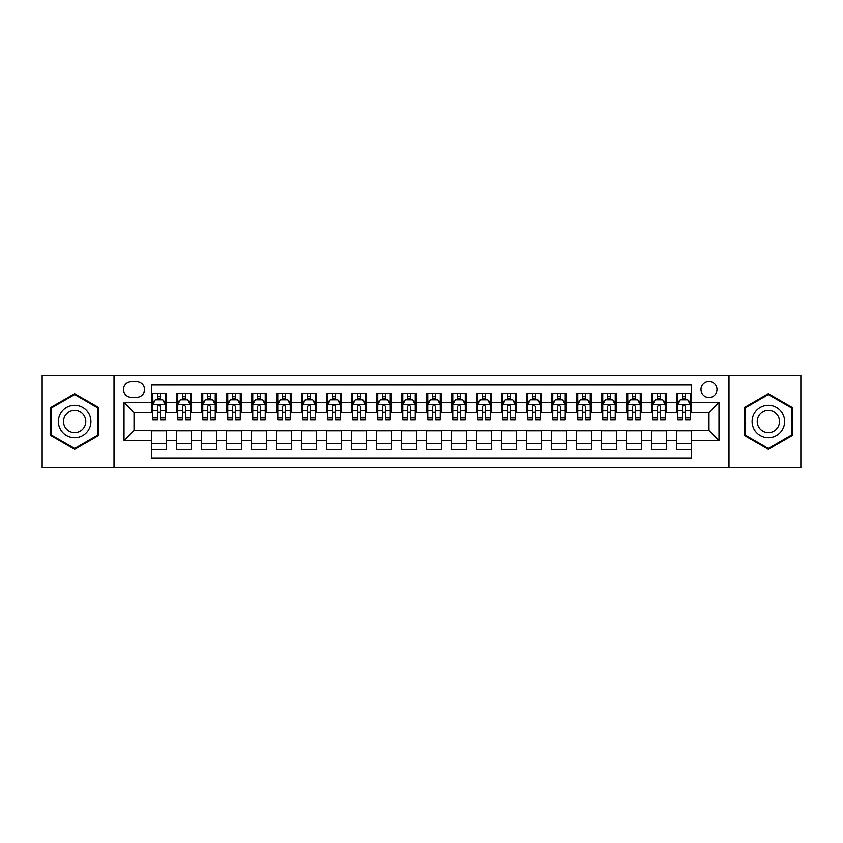 <?xml version="1.0" encoding="UTF-8"?>
<svg xmlns="http://www.w3.org/2000/svg" width="843" height="843" viewBox="0 0 843 843"><rect width="100%" height="100%" fill="white"/><g stroke="black" fill="none" stroke-linecap="round" stroke-linejoin="round"><path stroke-width="1.26" d="M708.984 381.5A7.998 7.998 0 0 0 700.986 389.498A7.998 7.998 0 0 0 708.984 397.506A7.998 7.998 0 0 0 716.982 389.498A7.998 7.998 0 0 0 708.984 381.5M728.984 467.749L800.85 467.749L800.85 375.251L728.984 375.251L728.984 467.749L114.016 467.749L114.016 375.251L42.15 375.251L42.15 467.749L114.016 467.749M691.481 393.375L676.486 393.375L676.486 402.501L666.486 402.501L666.486 412.501L676.486 412.501L676.486 402.501M666.486 402.501L666.486 393.375L651.481 393.375L651.481 402.501L641.481 402.501L641.481 412.501L651.481 412.501L651.481 402.501M641.481 402.501L641.481 393.375L626.486 393.375L626.486 402.501L616.486 402.501L616.486 412.501L626.486 412.501L626.486 402.501M616.486 402.501L616.486 393.375L601.491 393.375L601.491 402.501L591.491 402.501L591.491 412.501L601.491 412.501L601.491 402.501M591.491 402.501L591.491 393.375L576.486 393.375L576.486 402.501L566.485 402.501L566.485 412.501L576.486 412.501L576.486 402.501M566.485 402.501L566.485 393.375L551.491 393.375L551.491 402.501L541.491 402.501L541.491 412.501L551.491 412.501L551.491 402.501M541.491 402.501L541.491 393.375L526.496 393.375L526.496 402.501L516.496 402.501L516.496 412.501L526.496 412.501L526.496 402.501M516.496 402.501L516.496 393.375L501.49 393.375L501.49 402.501L491.501 402.501L491.501 412.501L501.49 412.501L501.49 402.501M491.501 402.501L491.501 393.375L476.495 393.375L476.495 402.501L466.495 402.501L466.495 412.501L476.495 412.501L476.495 402.501M466.495 402.501L466.495 393.375L451.5 393.375L451.5 402.501L441.5 402.501L441.5 412.501L451.5 412.501L451.5 402.501M441.5 402.501L441.5 393.375L426.495 393.375L426.495 402.501L416.505 402.501L416.505 412.501L426.495 412.501L426.495 402.501M416.505 402.501L416.505 393.375L401.5 393.375L401.5 402.501L391.5 402.501L391.5 412.501L401.5 412.501L401.5 402.501M391.5 402.501L391.5 393.375L376.505 393.375L376.505 402.501L366.505 402.501L366.505 412.501L376.505 412.501L376.505 402.501M366.505 402.501L366.505 393.375L351.499 393.375L351.499 402.501L341.51 402.501L341.51 412.501L351.499 412.501L351.499 402.501M341.51 402.501L341.51 393.375L326.504 393.375L326.504 402.501L316.504 402.501L316.504 412.501L326.504 412.501L326.504 402.501M316.504 402.501L316.504 393.375L301.509 393.375L301.509 402.501L291.509 402.501L291.509 412.501L301.509 412.501L301.509 402.501M291.509 402.501L291.509 393.375L276.515 393.375L276.515 402.501L266.514 402.501L266.514 412.501L276.515 412.501L276.515 402.501M266.514 402.501L266.514 393.375L251.509 393.375L251.509 402.501L241.509 402.501L241.509 412.501L251.509 412.501L251.509 402.501M241.509 402.501L241.509 393.375L226.514 393.375L226.514 402.501L216.514 402.501L216.514 412.501L226.514 412.501L226.514 402.501M216.514 402.501L216.514 393.375L201.519 393.375L201.519 402.501L191.519 402.501L191.519 412.501L201.519 412.501L201.519 402.501M191.519 402.501L191.519 393.375L176.514 393.375L176.514 412.501L166.514 412.501L166.514 393.375L151.519 393.375M151.519 449.625L166.514 449.625L166.514 430.499L176.514 430.499L176.514 449.625L191.519 449.625L191.519 430.499L201.519 430.499L201.519 440.499L191.519 440.499M201.519 440.499L201.519 449.625L216.514 449.625L216.514 430.499L226.514 430.499L226.514 440.499L216.514 440.499M226.514 440.499L226.514 449.625L241.509 449.625L241.509 430.499L251.509 430.499L251.509 440.499L241.509 440.499M251.509 440.499L251.509 449.625L266.514 449.625L266.514 430.499L276.515 430.499L276.515 440.499L266.514 440.499M276.515 440.499L276.515 449.625L291.509 449.625L291.509 430.499L301.509 430.499L301.509 440.499L291.509 440.499M301.509 440.499L301.509 449.625L316.504 449.625L316.504 430.499L326.504 430.499L326.504 440.499L316.504 440.499M326.504 440.499L326.504 449.625L341.51 449.625L341.51 430.499L351.499 430.499L351.499 440.499L341.51 440.499M351.499 440.499L351.499 449.625L366.505 449.625L366.505 430.499L376.505 430.499L376.505 440.499L366.505 440.499M376.505 440.499L376.505 449.625L391.5 449.625L391.5 430.499L401.5 430.499L401.5 440.499L391.5 440.499M401.5 440.499L401.5 449.625L416.505 449.625L416.505 430.499L426.495 430.499L426.495 440.499L416.505 440.499M426.495 440.499L426.495 449.625L441.5 449.625L441.5 430.499L451.5 430.499L451.5 440.499L441.5 440.499M451.5 440.499L451.5 449.625L466.495 449.625L466.495 430.499L476.495 430.499L476.495 440.499L466.495 440.499M476.495 440.499L476.495 449.625L491.501 449.625L491.501 430.499L501.49 430.499L501.49 440.499L491.501 440.499M501.49 440.499L501.49 449.625L516.496 449.625L516.496 430.499L526.496 430.499L526.496 440.499L516.496 440.499M526.496 440.499L526.496 449.625L541.491 449.625L541.491 430.499L551.491 430.499L551.491 440.499L541.491 440.499M551.491 440.499L551.491 449.625L566.485 449.625L566.485 430.499L576.486 430.499L576.486 440.499L566.485 440.499M576.486 440.499L576.486 449.625L591.491 449.625L591.491 430.499L601.491 430.499L601.491 440.499L591.491 440.499M601.491 440.499L601.491 449.625L616.486 449.625L616.486 430.499L626.486 430.499L626.486 440.499L616.486 440.499M626.486 440.499L626.486 449.625L641.481 449.625L641.481 430.499L651.481 430.499L651.481 440.499L641.481 440.499M651.481 440.499L651.481 449.625L666.486 449.625L666.486 430.499L676.486 430.499L676.486 440.499L666.486 440.499M131.266 397.253L136.766 397.253A7.745 7.745 0 0 0 144.522 389.498A7.745 7.745 0 0 0 136.766 381.753L131.266 381.753A7.745 7.745 0 0 0 123.521 389.498A7.745 7.745 0 0 0 131.266 397.253M728.984 375.251L114.016 375.251M691.481 402.501L691.481 384.998L151.519 384.998L151.519 412.501L134.016 412.501L134.016 430.499L151.519 430.499L151.519 458.002L691.481 458.002L691.481 430.499L708.984 430.499L708.984 412.501L691.481 412.501L691.481 402.501L718.984 402.501L718.984 440.499L691.481 440.499M151.519 440.499L124.016 440.499L124.016 402.501L151.519 402.501M676.486 440.499L676.486 449.625L691.481 449.625M151.519 399.624L152.773 399.624M157.515 399.624L160.518 399.624M165.27 399.624L166.514 399.624M151.519 412.248L152.773 412.248M157.515 412.248L160.518 412.248M165.27 412.248L166.514 412.248M151.519 430.752L166.514 430.752M151.519 443.376L166.514 443.376M176.514 412.248L177.768 412.248M182.52 412.248L185.513 412.248M190.265 412.248L191.519 412.248M176.514 399.624L177.768 399.624M182.52 399.624L185.513 399.624M190.265 399.624L191.519 399.624M176.514 430.752L191.519 430.752M176.514 443.376L191.519 443.376M201.519 430.752L216.514 430.752M201.519 443.376L216.514 443.376M201.519 399.624L202.763 399.624M207.515 399.624L210.518 399.624M215.26 399.624L216.514 399.624M201.519 412.248L202.763 412.248M207.515 412.248L210.518 412.248M215.26 412.248L216.514 412.248M226.514 430.752L241.509 430.752M226.514 443.376L241.509 443.376M226.514 399.624L227.758 399.624M232.51 399.624L235.513 399.624M240.266 399.624L241.509 399.624M226.514 412.248L227.758 412.248M232.51 412.248L235.513 412.248M240.266 412.248L241.509 412.248M251.509 430.752L266.514 430.752M251.509 443.376L266.514 443.376M251.509 399.624L252.763 399.624M257.515 399.624L260.508 399.624M265.26 399.624L266.514 399.624M251.509 412.248L252.763 412.248M257.515 412.248L260.508 412.248M265.26 412.248L266.514 412.248M276.515 430.752L291.509 430.752M276.515 443.376L291.509 443.376M276.515 399.624L277.758 399.624M282.51 399.624L285.514 399.624M290.255 399.624L291.509 399.624M276.515 412.248L277.758 412.248M282.51 412.248L285.514 412.248M290.255 412.248L291.509 412.248M301.509 430.752L316.504 430.752M301.509 443.376L316.504 443.376M301.509 399.624L302.753 399.624M307.505 399.624L310.509 399.624M315.261 399.624L316.504 399.624M301.509 412.248L302.753 412.248M307.505 412.248L310.509 412.248M315.261 412.248L316.504 412.248M326.504 430.752L341.51 430.752M326.504 443.376L341.51 443.376M326.504 399.624L327.758 399.624M332.511 399.624L335.503 399.624M340.256 399.624L341.51 399.624M326.504 412.248L327.758 412.248M332.511 412.248L335.503 412.248M340.256 412.248L341.51 412.248M351.499 430.752L366.505 430.752M351.499 443.376L366.505 443.376M351.499 399.624L352.753 399.624M357.506 399.624L360.509 399.624M365.251 399.624L366.505 399.624M351.499 412.248L352.753 412.248M357.506 412.248L360.509 412.248M365.251 412.248L366.505 412.248M376.505 430.752L391.5 430.752M376.505 443.376L391.5 443.376M376.505 399.624L377.748 399.624M382.501 399.624L385.504 399.624M390.256 399.624L391.5 399.624M376.505 412.248L377.748 412.248M382.501 412.248L385.504 412.248M390.256 412.248L391.5 412.248M401.5 430.752L416.505 430.752M401.5 443.376L416.505 443.376M401.5 399.624L402.754 399.624M407.496 399.624L410.499 399.624M415.251 399.624L416.505 399.624M401.5 412.248L402.754 412.248M407.496 412.248L410.499 412.248M415.251 412.248L416.505 412.248M426.495 430.752L441.5 430.752M426.495 443.376L441.5 443.376M426.495 399.624L427.749 399.624M432.501 399.624L435.504 399.624M440.246 399.624L441.5 399.624M426.495 412.248L427.749 412.248M432.501 412.248L435.504 412.248M440.246 412.248L441.5 412.248M451.5 430.752L466.495 430.752M451.5 443.376L466.495 443.376M451.5 399.624L452.744 399.624M457.496 399.624L460.499 399.624M465.252 399.624L466.495 399.624M451.5 412.248L452.744 412.248M457.496 412.248L460.499 412.248M465.252 412.248L466.495 412.248M476.495 430.752L491.501 430.752M476.495 443.376L491.501 443.376M476.495 399.624L477.749 399.624M482.491 399.624L485.494 399.624M490.247 399.624L491.501 399.624M476.495 412.248L477.749 412.248M482.491 412.248L485.494 412.248M490.247 412.248L491.501 412.248M501.49 430.752L516.496 430.752M501.49 443.376L516.496 443.376M501.49 399.624L502.744 399.624M507.497 399.624L510.489 399.624M515.242 399.624L516.496 399.624M501.49 412.248L502.744 412.248M507.497 412.248L510.489 412.248M515.242 412.248L516.496 412.248M526.496 430.752L541.491 430.752M526.496 443.376L541.491 443.376M526.496 399.624L527.739 399.624M532.491 399.624L535.495 399.624M540.247 399.624L541.491 399.624M526.496 412.248L527.739 412.248M532.491 412.248L535.495 412.248M540.247 412.248L541.491 412.248M551.491 430.752L566.485 430.752M551.491 443.376L566.485 443.376M551.491 399.624L552.745 399.624M557.486 399.624L560.49 399.624M565.242 399.624L566.485 399.624M551.491 412.248L552.745 412.248M557.486 412.248L560.49 412.248M565.242 412.248L566.485 412.248M576.486 430.752L591.491 430.752M576.486 443.376L591.491 443.376M576.486 399.624L577.74 399.624M582.492 399.624L585.485 399.624M590.237 399.624L591.491 399.624M576.486 412.248L577.74 412.248M582.492 412.248L585.485 412.248M590.237 412.248L591.491 412.248M601.491 430.752L616.486 430.752M601.491 443.376L616.486 443.376M601.491 399.624L602.734 399.624M607.487 399.624L610.49 399.624M615.242 399.624L616.486 399.624M601.491 412.248L602.734 412.248M607.487 412.248L610.49 412.248M615.242 412.248L616.486 412.248M626.486 430.752L641.481 430.752M626.486 443.376L641.481 443.376M626.486 399.624L627.74 399.624M632.482 399.624L635.485 399.624M640.237 399.624L641.481 399.624M626.486 412.248L627.74 412.248M632.482 412.248L635.485 412.248M640.237 412.248L641.481 412.248M651.481 430.752L666.486 430.752M651.481 443.376L666.486 443.376M651.481 399.624L652.735 399.624M657.487 399.624L660.48 399.624M665.232 399.624L666.486 399.624M651.481 412.248L652.735 412.248M657.487 412.248L660.48 412.248M665.232 412.248L666.486 412.248M676.486 430.752L691.481 430.752M676.486 443.376L691.481 443.376M676.486 399.624L677.73 399.624M682.482 399.624L685.485 399.624M690.227 399.624L691.481 399.624M676.486 412.248L677.73 412.248M682.482 412.248L685.485 412.248M690.227 412.248L691.481 412.248M134.016 412.501L124.016 402.501M134.016 430.499L124.016 440.499M718.984 402.501L708.984 412.501M718.984 440.499L708.984 430.499M74.648 449.351L98.768 435.431L98.768 407.569L74.648 393.649L50.527 407.569L50.527 435.431L74.648 449.351M792.473 407.569L768.352 393.649L744.232 407.569L744.232 435.431L768.352 449.351L792.473 435.431L792.473 407.569M160.518 396.631L157.515 396.631M165.27 417.959L160.518 417.959L160.518 420.004L165.27 420.004L165.27 404.756L162.762 399.751L155.27 399.751L152.773 404.756L152.773 420.004L157.515 420.004L157.515 417.959L152.773 417.959M152.773 404.756L152.773 393.375M165.27 404.756L165.27 393.375M157.515 399.751L157.515 393.375M160.518 393.375L160.518 399.751M160.518 417.959L160.518 406.621C159.517 404.703 158.516 404.703 157.515 406.621L157.515 417.959M74.648 405.251A16.249 16.249 0 0 0 58.399 421.5A16.249 16.249 0 0 0 74.648 437.749A16.249 16.249 0 0 0 90.896 421.5A16.249 16.249 0 0 0 74.648 405.251M74.648 410.372A11.128 11.128 0 0 0 63.52 421.5A11.128 11.128 0 0 0 74.648 432.628A11.128 11.128 0 0 0 85.775 421.5A11.128 11.128 0 0 0 74.648 410.372M98.02 434.999L74.648 448.487L51.275 434.999L51.275 408.001L74.648 394.513L98.02 408.001L98.02 434.999M754.285 413.376A16.249 16.249 0 0 0 760.228 435.568A16.249 16.249 0 0 0 782.42 429.624A16.249 16.249 0 0 0 776.477 407.432A16.249 16.249 0 0 0 754.285 413.376M758.721 415.936A11.128 11.128 0 0 0 762.789 431.131A11.128 11.128 0 0 0 777.984 427.064A11.128 11.128 0 0 0 773.916 411.869A11.128 11.128 0 0 0 758.721 415.936M791.725 408.001L791.725 434.999L768.352 448.487L744.98 434.999L744.98 408.001L768.352 394.513L791.725 408.001M185.513 396.631L182.52 396.631M190.265 417.959L185.513 417.959L185.513 420.004L190.265 420.004L190.265 404.756L187.768 399.751L180.265 399.751L177.768 404.756L177.768 420.004L182.52 420.004L182.52 417.959L177.768 417.959M177.768 404.756L177.768 393.375M190.265 404.756L190.265 393.375M182.52 399.751L182.52 393.375M185.513 393.375L185.513 399.751M185.513 417.959L185.513 406.621C184.522 404.703 183.521 404.703 182.52 406.621L182.52 417.959M210.518 396.631L207.515 396.631M215.26 417.959L210.518 417.959L210.518 420.004L215.26 420.004L215.26 404.756L212.763 399.751L205.26 399.751L202.763 404.756L202.763 420.004L207.515 420.004L207.515 417.959L202.763 417.959M202.763 404.756L202.763 393.375M215.26 404.756L215.26 393.375M207.515 399.751L207.515 393.375M210.518 393.375L210.518 399.751M210.518 417.959L210.518 406.621C209.517 404.703 208.516 404.703 207.515 406.621L207.515 417.959M235.513 396.631L232.51 396.631M240.266 417.959L235.513 417.959L235.513 420.004L240.266 420.004L240.266 404.756L237.758 399.751L230.265 399.751L227.758 404.756L227.758 420.004L232.51 420.004L232.51 417.959L227.758 417.959M227.758 404.756L227.758 393.375M240.266 404.756L240.266 393.375M232.51 399.751L232.51 393.375M235.513 393.375L235.513 399.751M235.513 417.959L235.513 406.621C234.512 404.703 233.511 404.703 232.51 406.621L232.51 417.959M260.508 396.631L257.515 396.631M265.26 417.959L260.508 417.959L260.508 420.004L265.26 420.004L265.26 404.756L262.763 399.751L255.26 399.751L252.763 404.756L252.763 420.004L257.515 420.004L257.515 417.959L252.763 417.959M252.763 404.756L252.763 393.375M265.26 404.756L265.26 393.375M257.515 399.751L257.515 393.375M260.508 393.375L260.508 399.751M260.508 417.959L260.508 406.621C259.507 404.703 258.516 404.703 257.515 406.621L257.515 417.959M285.514 396.631L282.51 396.631M290.255 417.959L285.514 417.959L285.514 420.004L290.255 420.004L290.255 404.756L287.758 399.751L280.255 399.751L277.758 404.756L277.758 420.004L282.51 420.004L282.51 417.959L277.758 417.959M277.758 404.756L277.758 393.375M290.255 404.756L290.255 393.375M282.51 399.751L282.51 393.375M285.514 393.375L285.514 399.751M285.514 417.959L285.514 406.621C284.512 404.703 283.511 404.703 282.51 406.621L282.51 417.959M310.509 396.631L307.505 396.631M315.261 417.959L310.509 417.959L310.509 420.004L315.261 420.004L315.261 404.756L312.753 399.751L305.261 399.751L302.753 404.756L302.753 420.004L307.505 420.004L307.505 417.959L302.753 417.959M302.753 404.756L302.753 393.375M315.261 404.756L315.261 393.375M307.505 399.751L307.505 393.375M310.509 393.375L310.509 399.751M310.509 417.959L310.509 406.621C309.507 404.703 308.506 404.703 307.505 406.621L307.505 417.959M335.503 396.631L332.511 396.631M340.256 417.959L335.503 417.959L335.503 420.004L340.256 420.004L340.256 404.756L337.758 399.751L330.256 399.751L327.758 404.756L327.758 420.004L332.511 420.004L332.511 417.959L327.758 417.959M327.758 404.756L327.758 393.375M340.256 404.756L340.256 393.375M332.511 399.751L332.511 393.375M335.503 393.375L335.503 399.751M335.503 417.959L335.503 406.621C334.502 404.703 333.512 404.703 332.511 406.621L332.511 417.959M360.509 396.631L357.506 396.631M365.251 417.959L360.509 417.959L360.509 420.004L365.251 420.004L365.251 404.756L362.753 399.751L355.251 399.751L352.753 404.756L352.753 420.004L357.506 420.004L357.506 417.959L352.753 417.959M352.753 404.756L352.753 393.375M365.251 404.756L365.251 393.375M357.506 399.751L357.506 393.375M360.509 393.375L360.509 399.751M360.509 417.959L360.509 406.621C359.508 404.703 358.507 404.703 357.506 406.621L357.506 417.959M385.504 396.631L382.501 396.631M390.256 417.959L385.504 417.959L385.504 420.004L390.256 420.004L390.256 404.756L387.748 399.751L380.256 399.751L377.748 404.756L377.748 420.004L382.501 420.004L382.501 417.959L377.748 417.959M377.748 404.756L377.748 393.375M390.256 404.756L390.256 393.375M382.501 399.751L382.501 393.375M385.504 393.375L385.504 399.751M385.504 417.959L385.504 406.621C384.503 404.703 383.502 404.703 382.501 406.621L382.501 417.959M410.499 396.631L407.496 396.631M415.251 417.959L410.499 417.959L410.499 420.004L415.251 420.004L415.251 404.756L412.754 399.751L405.251 399.751L402.754 404.756L402.754 420.004L407.496 420.004L407.496 417.959L402.754 417.959M402.754 404.756L402.754 393.375M415.251 404.756L415.251 393.375M407.496 399.751L407.496 393.375M410.499 393.375L410.499 399.751M410.499 417.959L410.499 406.621C409.498 404.703 408.507 404.703 407.496 406.621L407.496 417.959M435.504 396.631L432.501 396.631M440.246 417.959L435.504 417.959L435.504 420.004L440.246 420.004L440.246 404.756L437.749 399.751L430.246 399.751L427.749 404.756L427.749 420.004L432.501 420.004L432.501 417.959L427.749 417.959M427.749 404.756L427.749 393.375M440.246 404.756L440.246 393.375M432.501 399.751L432.501 393.375M435.504 393.375L435.504 399.751M435.504 417.959L435.504 406.621C434.503 404.703 433.502 404.703 432.501 406.621L432.501 417.959M460.499 396.631L457.496 396.631M465.252 417.959L460.499 417.959L460.499 420.004L465.252 420.004L465.252 404.756L462.744 399.751L455.252 399.751L452.744 404.756L452.744 420.004L457.496 420.004L457.496 417.959L452.744 417.959M452.744 404.756L452.744 393.375M465.252 404.756L465.252 393.375M457.496 399.751L457.496 393.375M460.499 393.375L460.499 399.751M460.499 417.959L460.499 406.621C459.498 404.703 458.497 404.703 457.496 406.621L457.496 417.959M485.494 396.631L482.491 396.631M490.247 417.959L485.494 417.959L485.494 420.004L490.247 420.004L490.247 404.756L487.749 399.751L480.247 399.751L477.749 404.756L477.749 420.004L482.491 420.004L482.491 417.959L477.749 417.959M477.749 404.756L477.749 393.375M490.247 404.756L490.247 393.375M482.491 399.751L482.491 393.375M485.494 393.375L485.494 399.751M485.494 417.959L485.494 406.621C484.493 404.703 483.492 404.703 482.491 406.621L482.491 417.959M510.489 396.631L507.497 396.631M515.242 417.959L510.489 417.959L510.489 420.004L515.242 420.004L515.242 404.756L512.744 399.751L505.242 399.751L502.744 404.756L502.744 420.004L507.497 420.004L507.497 417.959L502.744 417.959M502.744 404.756L502.744 393.375M515.242 404.756L515.242 393.375M507.497 399.751L507.497 393.375M510.489 393.375L510.489 399.751M510.489 417.959L510.489 406.621C509.499 404.703 508.498 404.703 507.497 406.621L507.497 417.959M535.495 396.631L532.491 396.631M540.247 417.959L535.495 417.959L535.495 420.004L540.247 420.004L540.247 404.756L537.739 399.751L530.247 399.751L527.739 404.756L527.739 420.004L532.491 420.004L532.491 417.959L527.739 417.959M527.739 404.756L527.739 393.375M540.247 404.756L540.247 393.375M532.491 399.751L532.491 393.375M535.495 393.375L535.495 399.751M535.495 417.959L535.495 406.621C534.494 404.703 533.493 404.703 532.491 406.621L532.491 417.959M560.49 396.631L557.486 396.631M565.242 417.959L560.49 417.959L560.49 420.004L565.242 420.004L565.242 404.756L562.745 399.751L555.242 399.751L552.745 404.756L552.745 420.004L557.486 420.004L557.486 417.959L552.745 417.959M552.745 404.756L552.745 393.375M565.242 404.756L565.242 393.375M557.486 399.751L557.486 393.375M560.49 393.375L560.49 399.751M560.49 417.959L560.49 406.621C559.489 404.703 558.487 404.703 557.486 406.621L557.486 417.959M585.485 396.631L582.492 396.631M590.237 417.959L585.485 417.959L585.485 420.004L590.237 420.004L590.237 404.756L587.74 399.751L580.237 399.751L577.74 404.756L577.74 420.004L582.492 420.004L582.492 417.959L577.74 417.959M577.74 404.756L577.74 393.375M590.237 404.756L590.237 393.375M582.492 399.751L582.492 393.375M585.485 393.375L585.485 399.751M585.485 417.959L585.485 406.621C584.494 404.703 583.493 404.703 582.492 406.621L582.492 417.959M610.49 396.631L607.487 396.631M615.242 417.959L610.49 417.959L610.49 420.004L615.242 420.004L615.242 404.756L612.735 399.751L605.242 399.751L602.734 404.756L602.734 420.004L607.487 420.004L607.487 417.959L602.734 417.959M602.734 404.756L602.734 393.375M615.242 404.756L615.242 393.375M607.487 399.751L607.487 393.375M610.49 393.375L610.49 399.751M610.49 417.959L610.49 406.621C609.489 404.703 608.488 404.703 607.487 406.621L607.487 417.959M635.485 396.631L632.482 396.631M640.237 417.959L635.485 417.959L635.485 420.004L640.237 420.004L640.237 404.756L637.74 399.751L630.237 399.751L627.74 404.756L627.74 420.004L632.482 420.004L632.482 417.959L627.74 417.959M627.74 404.756L627.74 393.375M640.237 404.756L640.237 393.375M632.482 399.751L632.482 393.375M635.485 393.375L635.485 399.751M635.485 417.959L635.485 406.621C634.484 404.703 633.483 404.703 632.482 406.621L632.482 417.959M660.48 396.631L657.487 396.631M665.232 417.959L660.48 417.959L660.48 420.004L665.232 420.004L665.232 404.756L662.735 399.751L655.232 399.751L652.735 404.756L652.735 420.004L657.487 420.004L657.487 417.959L652.735 417.959M652.735 404.756L652.735 393.375M665.232 404.756L665.232 393.375M657.487 399.751L657.487 393.375M660.48 393.375L660.48 399.751M660.48 417.959L660.48 406.621C659.489 404.703 658.488 404.703 657.487 406.621L657.487 417.959M685.485 396.631L682.482 396.631M690.227 417.959L685.485 417.959L685.485 420.004L690.227 420.004L690.227 404.756L687.73 399.751L680.238 399.751L677.73 404.756L677.73 420.004L682.482 420.004L682.482 417.959L677.73 417.959M677.73 404.756L677.73 393.375M690.227 404.756L690.227 393.375M682.482 399.751L682.482 393.375M685.485 393.375L685.485 399.751M685.485 417.959L685.485 406.621C684.484 404.703 683.483 404.703 682.482 406.621L682.482 417.959M176.514 440.499L166.514 440.499M176.514 402.501L166.514 402.501M165.207 404.629L152.825 404.629M152.773 401.131L154.575 401.131M163.458 401.131L165.27 401.131M157.515 410.541L152.773 410.541M165.27 410.541L160.518 410.541M160.518 398.223L157.515 398.223M190.202 404.629L177.831 404.629M177.768 401.131L179.58 401.131M188.453 401.131L190.265 401.131M182.52 410.541L177.768 410.541M190.265 410.541L185.513 410.541M185.513 398.223L182.52 398.223M215.197 404.629L202.826 404.629M202.763 401.131L204.575 401.131M213.448 401.131L215.26 401.131M207.515 410.541L202.763 410.541M215.26 410.541L210.518 410.541M210.518 398.223L207.515 398.223M240.202 404.629L227.821 404.629M227.758 401.131L229.57 401.131M238.453 401.131L240.266 401.131M232.51 410.541L227.758 410.541M240.266 410.541L235.513 410.541M235.513 398.223L232.51 398.223M265.197 404.629L252.826 404.629M252.763 401.131L254.575 401.131M263.448 401.131L265.26 401.131M257.515 410.541L252.763 410.541M265.26 410.541L260.508 410.541M260.508 398.223L257.515 398.223M290.192 404.629L277.821 404.629M277.758 401.131L279.57 401.131M288.443 401.131L290.255 401.131M282.51 410.541L277.758 410.541M290.255 410.541L285.514 410.541M285.514 398.223L282.51 398.223M315.198 404.629L302.816 404.629M302.753 401.131L304.565 401.131M313.448 401.131L315.261 401.131M307.505 410.541L302.753 410.541M315.261 410.541L310.509 410.541M310.509 398.223L307.505 398.223M340.193 404.629L327.822 404.629M327.758 401.131L329.571 401.131M338.443 401.131L340.256 401.131M332.511 410.541L327.758 410.541M340.256 410.541L335.503 410.541M335.503 398.223L332.511 398.223M365.188 404.629L352.817 404.629M352.753 401.131L354.566 401.131M363.438 401.131L365.251 401.131M357.506 410.541L352.753 410.541M365.251 410.541L360.509 410.541M360.509 398.223L357.506 398.223M390.193 404.629L377.812 404.629M377.748 401.131L379.561 401.131M388.444 401.131L390.256 401.131M382.501 410.541L377.748 410.541M390.256 410.541L385.504 410.541M385.504 398.223L382.501 398.223M415.188 404.629L402.817 404.629M402.754 401.131L404.566 401.131M413.439 401.131L415.251 401.131M407.496 410.541L402.754 410.541M415.251 410.541L410.499 410.541M410.499 398.223L407.496 398.223M440.183 404.629L427.812 404.629M427.749 401.131L429.561 401.131M438.434 401.131L440.246 401.131M432.501 410.541L427.749 410.541M440.246 410.541L435.504 410.541M435.504 398.223L432.501 398.223M465.188 404.629L452.807 404.629M452.744 401.131L454.556 401.131M463.439 401.131L465.252 401.131M457.496 410.541L452.744 410.541M465.252 410.541L460.499 410.541M460.499 398.223L457.496 398.223M490.183 404.629L477.812 404.629M477.749 401.131L479.562 401.131M488.434 401.131L490.247 401.131M482.491 410.541L477.749 410.541M490.247 410.541L485.494 410.541M485.494 398.223L482.491 398.223M515.178 404.629L502.807 404.629M502.744 401.131L504.557 401.131M513.429 401.131L515.242 401.131M507.497 410.541L502.744 410.541M515.242 410.541L510.489 410.541M510.489 398.223L507.497 398.223M540.184 404.629L527.802 404.629M527.739 401.131L529.552 401.131M538.435 401.131L540.247 401.131M532.491 410.541L527.739 410.541M540.247 410.541L535.495 410.541M535.495 398.223L532.491 398.223M565.179 404.629L552.808 404.629M552.745 401.131L554.557 401.131M563.43 401.131L565.242 401.131M557.486 410.541L552.745 410.541M565.242 410.541L560.49 410.541M560.49 398.223L557.486 398.223M590.174 404.629L577.803 404.629M577.74 401.131L579.552 401.131M588.425 401.131L590.237 401.131M582.492 410.541L577.74 410.541M590.237 410.541L585.485 410.541M585.485 398.223L582.492 398.223M615.179 404.629L602.798 404.629M602.734 401.131L604.547 401.131M613.43 401.131L615.242 401.131M607.487 410.541L602.734 410.541M615.242 410.541L610.49 410.541M610.49 398.223L607.487 398.223M640.174 404.629L627.803 404.629M627.74 401.131L629.552 401.131M638.425 401.131L640.237 401.131M632.482 410.541L627.74 410.541M640.237 410.541L635.485 410.541M635.485 398.223L632.482 398.223M665.169 404.629L652.798 404.629M652.735 401.131L654.547 401.131M663.42 401.131L665.232 401.131M657.487 410.541L652.735 410.541M665.232 410.541L660.48 410.541M660.48 398.223L657.487 398.223M690.175 404.629L677.793 404.629M677.73 401.131L679.542 401.131M688.425 401.131L690.227 401.131M682.482 410.541L677.73 410.541M690.227 410.541L685.485 410.541M685.485 398.223L682.482 398.223"/></g></svg>
